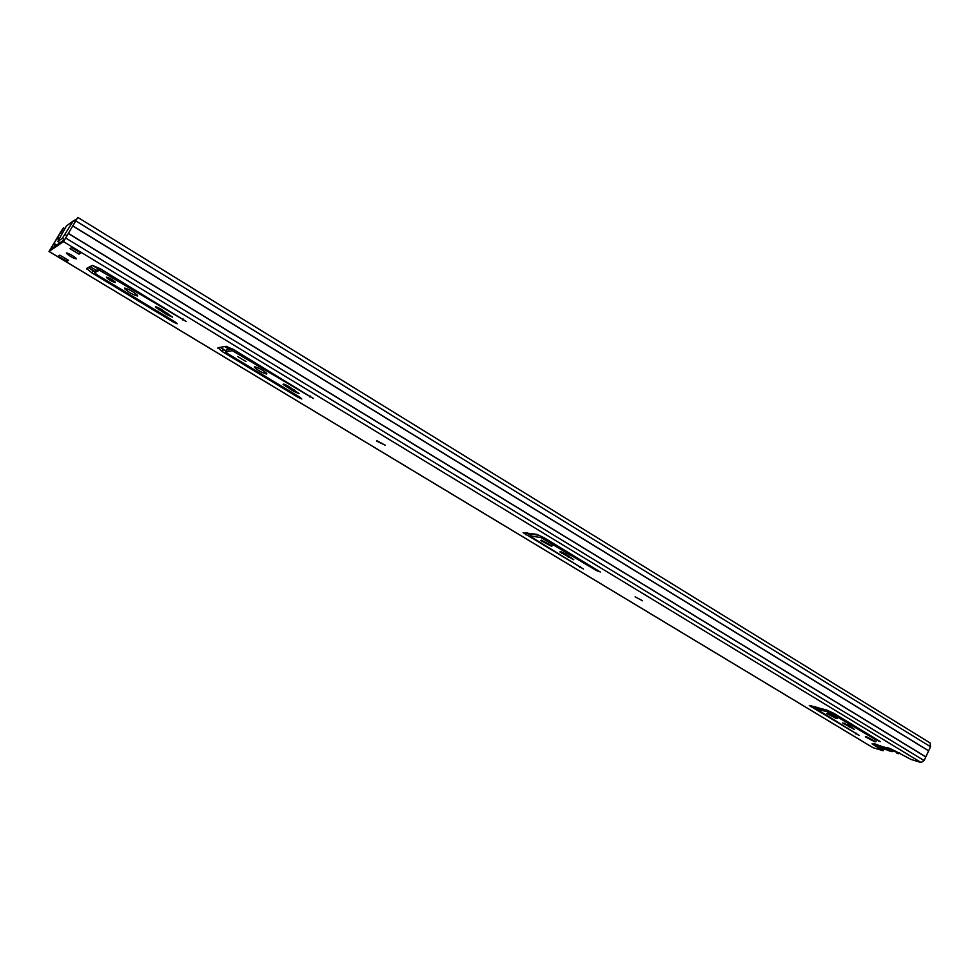 <?xml version="1.0" encoding="UTF-8"?>
<svg xmlns="http://www.w3.org/2000/svg" width="980" height="980" viewBox="0 0 980 980"><rect width="100%" height="100%" fill="white"/><g stroke="black" fill="none" stroke-linecap="round" stroke-linejoin="round"><path stroke-width="1.47" d="M866.577 736.825L876.034 741.725L874.736 741.762L865.316 736.874L866.577 736.825M635.101 596.845L642.623 600.813L635.101 596.845M376.92 440.718L385.312 445.263L376.712 441.098M859.252 735.478L809.284 705.514L826.593 710.022L834.115 713.489L880.236 741.566L876.157 739.973L829.925 712.509L815.997 708.736L859.252 735.478M854.597 729.573L842.641 722.922L848.95 725.384L854.597 729.573M827.806 713.379C832.155 714.947 835.352 716.613 837.398 718.365L836.185 718.45L826.618 713.477L827.806 713.379M583.406 568.976L523.124 532.679L536.44 534.296L544.12 537.738L600.311 571.989L596.416 570.532L541.095 537.628L530.523 535.938L531.674 537.212L583.406 568.976M573.778 559.764L559.923 551.924C560.144 551.324 562.14 552.059 565.938 554.166L573.778 559.764M541.364 540.152L552.12 545.897L551.507 546.289L540.764 540.556L541.364 540.152M313.416 398.529L232.358 350.693L225.608 351.771L227.74 353.682L300.088 397.378L301.828 398.995L298.312 397.451L222.264 351.563L217.989 347.716L226.086 346.32L233.828 349.688L313.416 398.529M299.096 393.654L293.498 391.192L283.098 384.454C283 383.621 284.911 384.307 288.818 386.5L299.096 393.654M237.675 356.512L245.956 361.522L237.675 356.512M254.579 366.74C258.855 367.868 262.922 370.109 266.793 373.454L266.67 374.041C262.395 372.902 258.328 370.661 254.482 367.329L254.579 366.74M186.212 321.465L99.433 270.211L94.595 272.648L97.179 274.865L175.053 321.881L177.196 323.768L173.681 322.236L91.851 272.857L86.644 268.41L92.39 265.36L100.119 268.667L186.212 321.465M172.541 317.128L166.955 314.702L155.453 307.218C155.232 306.311 157.106 306.973 161.051 309.202L172.541 317.128M106.391 277.12C109.221 277.781 112.186 279.435 115.26 282.081L115.309 282.51C112.48 281.848 109.515 280.194 106.453 277.548L106.391 277.12M124.619 288.132C128.809 289.125 133.133 291.538 137.592 295.372L137.641 296.009C133.427 295.005 129.103 292.591 124.668 288.769L124.619 288.132M66.444 252.963C69.458 253.636 72.692 255.449 76.134 258.401L76.22 258.867C73.194 258.193 69.96 256.38 66.53 253.428L66.444 252.963M816.389 707.915L813.914 706.421M530.682 535.288L526.456 532.728M539.588 535.386L531.479 534.1L530.351 535.925M99.899 268.532L95.734 270.713M94.962 272.024L88.372 267.491M232.419 348.88L226.625 349.983M225.951 351.171L220.096 347.361M929.689 742.681L77.8 217.401L64.741 239.524L50.237 249.471L61.716 230.3L63.516 227.85L64.864 228.671M68.49 260.362L66.848 261.354L58.237 256.172L59.841 255.155L68.49 260.362M872.898 747.605L883.127 750.754L872.053 743.857L894.422 750.656L911.106 759.463L921.127 762.538L63.48 241.631L49.012 251.48L63.516 227.85M69.984 248.675L71.724 247.56L80.74 253.036L78.951 254.114L69.984 248.675M930.118 742.877L930.535 746.736L924.103 760.566L921.127 762.538M63.712 230.692L62.34 229.847M77.8 217.401L63.48 241.631M67.865 259.994L66.848 261.354M78.951 254.114L79.87 252.546M80.74 253.036L71.687 247.585M883.164 748.046L886.496 749.749L884.364 749.443C881.265 748.941 869.505 741.848 875.557 744.126L880.028 745.841L881.216 746.87L876.598 745.474L878.545 746.65L883.164 748.046M886.618 749.798L890.783 751.464L892.339 751.648L891.175 750.496L895.904 751.93L885.859 747.605L888.015 747.899C891.224 748.414 903.131 755.629 896.896 753.265L896.994 753.314C899.015 753.742 899.885 753.596 899.628 752.861M880.028 745.841L885.859 747.605M76.183 219.336L73.353 220.855L75.215 222.007M64.496 239.684L62.304 238.361L57.82 241.46L66.432 225.939L68.331 224.555M62.304 238.361L73.353 220.855L66.432 225.939M90.062 266.585L96.297 270.358L90.062 266.585M98.613 269.182L92.328 265.384M855.846 733.898L856.202 733.163M876.157 739.973L876.524 739.189M849.182 727.074L849.746 725.874M579.927 567.396L580.344 566.587M596.416 570.532L596.845 569.699M568.241 557.265L568.902 555.954M309.803 396.949L310.305 396.043M298.312 397.451L298.79 396.594M293.498 391.192L294.269 389.807M182.611 319.909L183.138 318.978M173.681 322.236L174.183 321.354M166.955 314.702L167.776 313.269M873.352 747.875L49.061 251.456M63.357 231.305L61.716 230.3M62.046 233.583L60.233 232.481M58.653 239.537L56.718 238.348M59.327 238.336L57.44 237.185M56.681 245.049L53.778 243.297M55.542 245.833L53.165 244.388M930.535 746.736L76.011 221.027M928.66 750.778L73.059 226.013M928.636 750.864L72.998 226.123M925.855 756.866L68.612 233.534M925.794 756.94L68.539 233.644M924.103 760.566L65.893 238.128M158.932 309.852L159.74 308.455M94.595 272.648L95.783 270.627M99.433 270.211L100.291 268.765M103.292 271.864L103.843 270.921M91.851 272.857L93.026 270.848M286.05 386.684L286.785 385.373M225.608 351.771L226.723 349.811M232.358 350.693L233.154 349.296M236.217 352.384L236.744 351.465M222.264 351.563L223.367 349.603M882.564 750.325L883.164 749.039M561.957 553.455L562.508 552.389M525.99 534.847L526.934 533.022M530.523 535.938L531.479 534.1M541.095 537.628L541.732 536.403M544.929 539.355L545.37 538.498M843.976 723.926L844.344 723.154M811.17 706.935L811.722 705.796M816.548 708.687L817.198 707.352M829.925 712.509L830.391 711.529M833.662 714.236L834.041 713.44M874.589 744.629L885.834 749.614M65.023 234.489L67.081 235.751M57.906 241.435L60.05 242.734M816.512 707.646L814.992 706.727M530.829 534.994L527.289 532.863M226.135 350.852L220.292 347.324M95.158 271.693L88.69 267.797M535.448 534.737L534.125 533.929M229.271 349.395L224.616 346.577M538.412 535.202L537.236 534.48M231.157 349.076L226.662 346.357M873.094 747.764L49.012 251.48M124.668 288.769L125.06 288.108M86.73 269.01L87.294 268.067M217.928 348.292L218.283 347.667M883.127 750.754L883.813 749.284M889.081 749.235L881.118 746.809M816.058 708.601L816.72 707.217M57.82 241.46L60.001 242.771M816.499 707.67L814.895 706.702M530.817 535.031L527.203 532.851M226.111 350.889L220.231 347.337M95.133 271.73L88.849 267.932"/></g></svg>
